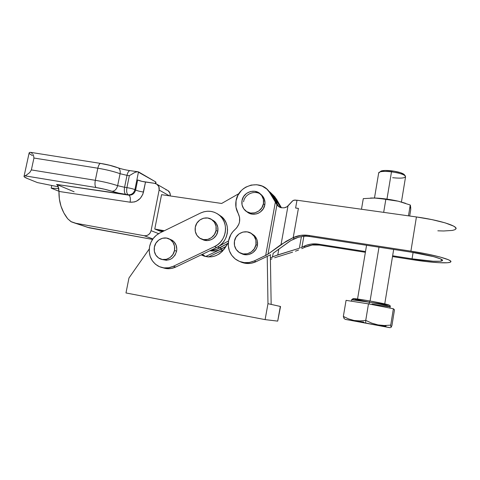 <?xml version="1.0" encoding="UTF-8"?>
<svg xmlns="http://www.w3.org/2000/svg" width="480" height="480" viewBox="0 0 480 480"><rect width="100%" height="100%" fill="white"/><g stroke="black" fill="none" stroke-linecap="round" stroke-linejoin="round"><path stroke-width="0.72" d="M170.55 239.424L173.85 241.602L176.052 244.998L176.808 249.09L176.598 251.202L174.51 250.464C173.346 257.622 164.832 261.942 159.132 258.318C155.244 255.726 153.66 251.976 154.38 247.056C155.586 239.706 164.526 235.428 170.232 239.538C173.772 242.16 175.194 245.808 174.51 250.464L176.598 251.202C177.276 246.582 175.86 242.97 172.35 240.36L169.458 239.07M213.288 220.434L216.198 223.272L217.782 227.106L217.794 231.348L216.036 230.43C214.848 238.194 205.014 242.46 199.236 237.78C195.942 235.098 194.628 231.558 195.3 227.16C196.53 219.18 206.874 214.992 212.592 220.236C215.52 222.912 216.666 226.308 216.036 230.43L217.794 231.348C218.424 227.262 217.284 223.89 214.374 221.238L211.902 219.702M149.568 246.624C150.978 240.372 154.434 235.806 159.936 232.914L200.502 213.054C207.48 209.988 213.864 210.792 219.66 215.466C229.326 223.38 226.398 241.434 214.518 246.588L173.28 266.304C167.994 268.662 162.888 268.554 157.962 265.962C151.128 261.582 148.332 255.138 149.568 246.624L149.226 251.568L150.144 256.368L152.256 260.688L155.418 264.21L159.408 266.676L163.938 267.894L168.678 267.768L173.28 266.304L175.776 267.024L173.28 266.304L214.518 246.588L216.63 247.518L214.518 246.588L217.638 244.704L220.374 242.238L222.606 239.286L224.256 235.956L225.258 232.392L225.564 228.726L225.174 225.102L224.1 221.67L222.384 218.55L220.104 215.874L217.338 213.732L214.206 212.214L210.828 211.374L207.324 211.236L203.838 211.8L200.502 213.054L159.936 232.914L156.27 235.29L153.204 238.5L150.93 242.352L149.568 246.624M208.536 256.944L222.726 250.194L220.734 249.318L205.566 256.542L220.734 249.318L222.726 250.194L223.896 249.582L208.536 256.944M221.844 248.742L220.734 249.318M162.912 267.738C167.202 269.226 171.492 268.986 175.776 267.024L216.63 247.518C228.402 242.418 231.288 224.544 221.712 216.702L218.19 214.296L222.15 217.104L224.412 219.756L226.11 222.846L227.178 226.248L227.568 229.836L227.262 233.466L226.278 236.994L224.646 240.288L222.432 243.21L219.726 245.652L216.63 247.518L175.776 267.024L171.216 268.47L166.518 268.596L162.912 267.738M202.062 239.25C207.912 242.934 216.672 238.566 217.794 231.348L216.228 235.344L213.318 238.482L211.5 239.568L207.474 240.57L203.454 239.916M162.3 259.476L158.616 257.994L155.82 255.108L154.338 251.268L154.38 247.056L155.946 243.108L158.79 240.012L162.492 238.242L166.494 238.062L170.19 239.508L173.016 242.37L174.534 246.222L174.51 250.464L172.932 254.454L170.058 257.568L166.32 259.332L162.3 259.476C169.344 261.396 174.108 258.642 176.598 251.202L175.038 255.156L172.182 258.246L170.4 259.308L166.476 260.274L162.576 259.596M195.3 227.16L196.872 223.17L199.77 220.026L203.562 218.214L207.678 217.998L211.494 219.426L214.428 222.288L216.024 226.152L216.036 230.43L214.452 234.462L211.518 237.624L207.69 239.43L203.556 239.61L199.752 238.146L196.854 235.26L195.294 231.402L195.3 227.16M248.238 212.712L252.144 214.14L256.374 213.918L258.402 213.186L260.268 212.07L263.238 208.884L264.816 204.846L263.436 203.688C262.218 212.304 250.434 216.33 244.842 210.126C242.37 207.474 241.428 204.306 242.016 200.61C243.276 191.754 255.672 187.866 261.078 194.718C263.196 197.292 263.982 200.28 263.436 203.688L264.816 204.846C265.356 201.468 264.576 198.504 262.476 195.954C257.106 189.15 244.812 193.002 243.564 201.786M242.634 254.094L246.792 254.784L248.916 254.49L252.828 252.684L255.804 249.498L256.794 247.53L257.394 245.424L255.942 244.608C254.76 252.744 244.194 256.956 238.254 251.736C235.086 248.964 233.826 245.436 234.468 241.152C235.692 232.752 246.912 228.654 252.732 234.564C255.474 237.3 256.542 240.648 255.942 244.608L257.394 245.424C257.988 241.494 256.926 238.176 254.202 235.458L251.742 233.748M240.288 261.732C245.436 264.108 250.674 264.102 255.996 261.714L254.25 260.916C247.506 263.82 241.212 263.208 235.386 259.08C229.728 254.358 227.46 248.256 228.576 240.774L230.892 234.51L232.806 231.762L236.718 227.79L238.95 223.932L239.538 221.784L239.592 217.392L238.146 213.324C235.968 209.424 235.278 205.218 236.07 200.706L237.936 195.294L241.296 190.614L243.444 188.694L245.844 187.104L251.172 185.082L256.794 184.734L262.194 186.114L266.874 189.096L270.39 193.416L275.37 202.044L265.674 255.468L254.25 260.916L249.378 262.476L244.326 262.644L239.466 261.42L235.158 258.9L231.708 255.282L229.368 250.83L228.3 245.874L228.576 240.774C229.482 236.226 231.672 232.428 235.152 229.38C239.964 224.598 240.96 219.246 238.146 213.324L235.986 207.246L236.07 200.706C238.224 185.502 259.68 178.992 268.758 191.052L276.936 204.768L267.984 254.154L265.674 255.468L275.37 202.044L276.336 203.772L277.908 205.206L271.956 194.898L268.068 190.266L271.98 194.934M287.994 205.932L281.052 244.554L267.984 254.154L276.936 204.768L279.6 207.18L281.298 207.762L284.244 207.822L287.106 206.7L292.404 201.072L293.928 200.148L296.994 200.262L294.9 200.058L292.944 200.61L287.994 205.932L281.052 244.554L293.208 237.618L298.41 208.398L295.614 207.996L297 200.22L416.424 216.954L410.904 251.154L308.61 235.416L300.75 235.38L293.208 237.618L298.41 208.398L295.614 207.996L297 200.22L416.424 216.954L432.03 219.636L445.14 222.864L453.522 226.068L455.52 227.496L455.964 228.72L454.89 229.71L452.382 230.424L443.658 230.982L437.826 230.814M299.358 248.238L301.422 236.586L299.358 248.238L277.782 254.91L278.808 249.21L277.782 254.91L275.262 255.81L299.358 248.238M301.938 247.206L300.582 247.8L301.938 247.206L303.864 236.292L301.938 247.206L303.978 246.24C308.562 244.104 313.362 243.402 318.372 244.146L311.016 244.104L307.416 244.908L301.938 247.206M289.74 241.242L273.078 253.332L290.784 240.582M298.41 208.398L295.656 208.038L298.41 208.398M295.452 251.202L298.56 250.02L295.452 251.202M301.836 248.646L305.154 247.146L301.836 248.646M305.4 247.032L303.978 246.24L305.154 247.146L312.264 245.016L319.416 245.076L365.382 252.3L319.416 245.076C314.55 244.35 309.882 245.004 305.4 247.032M412.062 258.834L392.634 255.786L412.062 258.834L413.088 252.456L412.062 258.834C426.864 261.186 440.988 262.104 442.332 260.64C444.594 259.158 429.054 254.862 411.054 252.132L433.62 256.65L440.346 258.81L442.47 260.424L439.842 261.258L433.08 261.228L412.062 258.834M365.508 251.538L318.372 244.146L319.416 245.076L318.372 244.146L365.508 251.538M290.772 240.588L298.044 237.384L301.926 236.508L305.886 236.214L309.852 236.526L411.054 252.132L309.852 236.526C304.452 235.74 299.286 236.508 294.342 238.83L293.208 237.618C298.128 235.374 303.264 234.636 308.61 235.416L309.852 236.526L308.61 235.416L410.904 251.154C433.86 254.622 453.582 260.094 450.672 261.96C448.92 263.826 430.848 262.62 412.182 259.65L426.348 261.588L438.678 262.686L447.342 262.758L449.808 262.38L450.834 261.726L450.33 260.82L448.284 259.692L439.788 256.938L426.576 253.914L410.904 251.154L416.424 216.954C439.32 220.074 458.832 226.236 455.79 229.056M270.732 254.67L269.37 255.342L270.732 254.67M241.35 262.206L246.162 263.418L251.172 263.256L255.996 261.714L269.37 255.342L255.996 261.714L254.25 260.916L267.024 254.766M286.338 207.186L284.244 207.822L281.298 207.762L278.13 206.172L276.336 203.772L278.322 205.872L271.956 194.898L268.758 191.052M241.218 253.416C247.296 257.19 256.29 252.78 257.394 245.424L257.346 241.092L256.698 239.034L254.298 235.548L251.742 233.742M246.942 211.758C252.714 217.212 263.64 213.03 264.816 204.846L264.996 202.698L264.114 198.558L261.714 195.156M392.508 256.56L412.182 259.65L392.508 256.56M274.62 257.748L292.614 252.156L274.62 257.748M272.004 258.792L270.42 259.548L272.004 258.792M274.89 196.884L281.46 207.792L276.468 199.158L272.712 194.676L274.89 196.884L273.402 195.468L280.68 207.606L274.992 197.766L276.468 199.158L271.572 193.566M273.174 253.278L272.496 257.022L270.396 258.024L275.262 255.81L272.496 257.022L273.174 253.278M271.2 193.236L273.336 195.384L275.28 198.288L277.134 203.868C276.624 200.706 275.382 197.904 273.402 195.468L271.89 194.028L275.25 200.61L273.78 196.866L275.244 200.592L271.884 194.022L269.646 191.766L271.812 193.938L273.78 196.866L270.45 192.48M278.322 205.872L279.078 206.886M292.14 239.88L294.342 238.83L292.938 237.75L286.188 241.284L267.972 254.166M234.468 241.152L236.064 237.084L239.034 233.892L242.94 232.056L247.188 231.864L251.148 233.346L254.208 236.286L255.894 240.24L255.942 244.608L254.34 248.718L251.334 251.934L247.392 253.758L243.12 253.92L239.172 252.396L236.142 249.438L234.498 245.49L234.468 241.152M242.016 200.61L243.6 196.578L246.558 193.386L250.446 191.514L254.688 191.256L258.636 192.654L261.69 195.504L263.382 199.38L263.436 203.688L261.846 207.762L258.852 210.978L254.922 212.838L250.662 213.066L246.72 211.626L243.702 208.752L242.052 204.888L242.016 200.61M378.66 173.094L379.986 171.906C382.41 171.246 386.244 171.222 391.5 171.828L391.77 170.844C387.036 170.298 383.574 170.328 381.384 170.922L380.178 171.768M401.436 202.014L405.552 176.892C405.468 174.924 400.782 173.232 391.5 171.828L386.97 199.11L391.5 171.828C384.294 171.06 380.04 171.336 378.732 172.656L374.484 198M370.068 301.02L378.996 247.188L370.068 301.02M351.636 299.676C352.878 299.538 358.8 300.39 369.402 302.232L369.72 300.96C358.962 299.106 353.454 298.35 353.19 298.692M389.934 308.082L390.162 306.684C391.488 306.528 380.958 304.26 369.402 302.232L369.108 304.002L369.402 302.232L351.666 299.766M390.996 327.45L391.92 325.614L394.482 309.822L391.92 325.614L390.996 327.45L390.726 325.134L384.348 325.512L377.964 324.9L371.712 323.124L365.742 320.388L365.67 323.004L389.322 327.582L345.006 319.296L390.258 327.708L345.108 319.344L365.67 323.004L365.742 320.388L359.838 320.928L354.06 320.472L348.522 318.894L343.35 316.404L344.112 318.6M390.726 325.134L393.384 308.76L390.726 325.134L384.348 325.512L377.964 324.9L371.712 323.124L365.742 320.388L359.838 320.928L354.06 320.472L348.522 318.894L343.35 316.404L346.068 300.354L343.35 316.404L344.454 318.834M357.69 321.414L363.756 322.008M380.364 325.614L386.088 326.094M393.384 308.76L394.482 309.822L393.384 308.76L368.484 303.876L365.742 320.388L368.484 303.876L393.384 308.76M346.068 300.354L368.484 303.876L346.068 300.354M372.27 302.724L389.082 305.046C387.246 304.308 380.802 302.952 369.72 300.96L369.402 302.232C380.748 304.224 391.182 306.462 390.198 306.672C388.626 306.756 382.614 305.886 372.15 304.062M368.838 302.106L355.206 299.316M353.898 298.968L353.232 298.722M353.238 298.596L366.174 300.342M373.332 301.608L388.56 304.824M408.48 215.844L410.244 205.008L398.256 201.204L392.106 200.016L385.854 199.272L383.676 212.37L385.854 199.272L374.568 198.006L363.282 198.63L361.482 209.256L363.282 198.63L374.568 198.006L370.554 198.024L377.388 198.144L398.256 201.204L386.196 199.002L374.568 198.006C382.182 198.282 390.078 199.344 398.256 201.204L410.244 205.008L408.48 215.844M410.682 206.958L410.73 209.712L409.704 216.018L410.73 209.712L410.244 205.008L410.592 206.082M405.534 203.292L398.256 201.204L405.528 203.292M380.832 171.132L385.026 170.46L394.194 171.192L400.65 172.728L404.382 174.744M405.3 175.902L404.208 174.522C402.342 172.968 398.19 171.738 391.77 170.844L391.5 171.828C398.634 172.824 403.236 174.18 405.3 175.902C406.116 178.026 401.898 178.626 392.646 177.708M51.762 185.484L51.192 188.136L58.962 191.274L51.192 188.136L58.794 188.61L51.192 188.136L51.762 185.484M221.778 248.778L219.762 247.884C217.02 249.396 214.128 250.158 211.086 250.164C214.128 250.152 217.02 249.39 219.75 247.878L221.778 248.778L225.972 246.438L218.802 250.104L215.664 250.86L209.94 250.71C214.038 251.484 217.98 250.836 221.778 248.778M216.564 247.548L228.552 240.894L217.698 246.966L219.75 247.878L227.952 243.294L219.762 247.884L217.698 246.966L216.624 247.524M270.744 192.768L271.89 194.028M163.47 231.18L157.392 230.094L159.948 231.138L162.6 231.612L159.948 231.138L154.77 229.026L161.562 194.682L221.658 203.46L238.914 193.614L221.658 203.46L161.562 194.682L154.77 229.026L157.38 230.088L163.476 231.18L157.392 230.094L163.476 231.18M29.082 153.168L30.018 152.31L29.166 152.802L24.072 176.196C23.73 176.712 24.864 177.504 27.474 178.566L37.416 182.58L58.374 186.828L37.416 182.58L27.474 178.566L24.228 176.82L24.054 176.22L26.112 175.308L29.754 172.53L31.368 169.92L33.948 158.034L97.83 168.21L33.948 158.034L31.368 169.92L95.316 180.312L97.83 168.21C106.35 169.638 113.766 171.468 120.078 173.706C113.766 171.468 106.35 169.638 97.83 168.21L95.316 180.312C103.848 181.758 111.288 183.546 117.636 185.67L120.078 173.706L127.002 175.35C127.638 172.578 128.592 171.012 129.864 170.646L129.906 170.64C128.622 170.97 127.65 172.542 127.002 175.35L129.336 175.68L127.002 175.35L124.578 187.278L126.912 187.62L129.336 175.68L134.838 172.41L137.562 171.69L155.7 181.914L155.388 183.48L155.7 181.914L138.492 171.87L134.904 189.666L135.618 190.032L137.646 179.964L142.044 181.386L154.704 183.336L156.756 184.092L158.832 186.63L159.126 190.056L169.422 195.834L159.126 190.056L151.08 230.67L158.598 233.64L151.08 230.67L150.186 232.914L148.554 234.672L146.448 235.662L144.192 235.734L74.904 223.098L71.346 221.838L67.71 218.778C61.662 211.002 58.746 201.894 58.962 191.442L58.014 185.952M24.072 176.196L24.906 175.842L96.15 187.548L104.646 189.258L118.524 193.068L128.154 194.796L56.598 184.434L74.118 191.784L56.598 184.434L128.886 195.15C130.272 196.224 130.68 198.57 130.098 202.206L134.49 201.942L136.614 201.138L140.316 198.336L142.824 194.322L145.506 182.034L154.704 183.336L157.242 184.44C158.868 185.874 159.498 187.752 159.126 190.056L151.08 230.67C149.994 234.294 147.696 235.98 144.192 235.734L74.904 223.098L89.106 227.796L70.926 221.598L67.71 218.778L63.786 212.808L60.972 206.118L59.352 198.924L58.962 191.442L130.098 202.206L58.962 191.442L58.74 188.268L57.27 184.89M32.448 155.622L29.28 153.582M101.118 163.548L109.584 165.276L116.886 167.49M29.166 152.802L29.082 153.162M31.056 152.526L30.018 152.31L31.056 152.526L32.268 153.552L31.056 152.526M32.892 154.326L33.486 155.298L32.892 154.326M33.948 158.034L33.486 155.298L33.948 158.034M86.088 226.8L89.106 227.796L152.544 239.424L87.12 227.244M152.892 238.932L144.192 235.734L152.892 238.932M165.918 189.798L166.944 190.062M167.892 190.53L169.896 192.966L170.238 195.954C170.478 193.854 169.848 192.162 168.36 190.866L167.004 190.086M164.37 230.742L154.77 229.026L164.37 230.742M155.82 183.624L155.916 182.118M137.646 179.964C139.404 180.798 142.02 181.488 145.506 182.034L143.496 192.054C140.01 191.496 137.382 190.818 135.618 190.032L137.646 179.964M57.852 185.652L56.598 184.434M97.83 168.21C98.496 165.336 99.39 163.734 100.518 163.404L100.482 163.41C99.366 163.776 98.484 165.378 97.83 168.21M130.098 202.206C130.68 198.57 130.272 196.224 128.886 195.15C132.312 195.288 134.556 193.584 135.618 190.032C137.382 190.818 140.01 191.496 143.496 192.054C141.384 199.116 136.914 202.5 130.098 202.206M120.078 173.706C120.516 170.994 119.922 169.062 118.29 167.916L117.348 167.55L118.29 167.916C119.922 169.062 120.516 170.994 120.078 173.706L127.002 175.35L124.578 187.278L117.636 185.67L120.078 173.706M134.904 189.666L138.492 171.87L137.076 171.738L134.838 172.41L129.336 175.68L126.912 187.62C130.452 188.19 133.116 188.868 134.904 189.666C133.842 193.224 131.592 194.934 128.154 194.796L128.886 195.15C132.312 195.288 134.556 193.584 135.618 190.032L134.904 189.666C133.116 188.868 130.452 188.19 126.912 187.62C126.33 191.328 126.744 193.716 128.154 194.796C131.592 194.934 133.842 193.224 134.904 189.666M125.832 194.454L128.154 194.796C126.744 193.716 126.33 191.328 126.912 187.62L124.578 187.278C123.996 190.98 124.416 193.374 125.832 194.454C124.416 193.374 123.996 190.98 124.578 187.278L117.636 185.67C116.622 189.282 114.744 191.16 112.014 191.292C116.088 192.6 120.696 193.656 125.832 194.454M112.014 191.292C114.744 191.16 116.622 189.282 117.636 185.67C111.288 183.546 103.848 181.758 95.316 180.312C94.686 184.068 94.962 186.48 96.15 187.548C102.186 188.58 107.472 189.828 112.014 191.292M24.93 175.836L96.15 187.548C94.962 186.48 94.686 184.068 95.316 180.312L31.368 169.92L29.754 172.53L26.112 175.308M227.946 243.312L216.756 249.222L211.086 250.164L216.75 249.222L227.952 243.294M280.518 306.504L277.704 321.12L280.32 306.444L271.158 304.392L270.342 254.868L271.158 304.392L267.978 303.684L267.228 256.362L267.978 303.684L265.11 319.62L277.704 321.12L265.11 319.62L125.976 292.956L128.964 277.998L125.976 292.956L265.11 319.62L267.978 303.684L280.542 306.504L277.722 321.06M128.964 277.998L149.244 248.994L128.964 277.998M201.198 254.886L204.294 256.2L208.074 256.914L211.956 256.764L215.76 255.744L219.294 253.902L222.39 251.328L228.312 242.73L224.898 248.136C218.406 256.692 210.504 258.942 201.198 254.886M202.446 254.292L205.182 256.302M201.582 254.706L205.632 256.554M172.35 240.36L170.232 239.538M214.374 221.238L212.592 220.236M221.712 216.702L219.66 215.466M262.476 195.954L261.078 194.718M254.202 235.458L252.732 234.564M279.048 206.85L277.254 205.224M379.986 171.906L381.384 170.922M357.552 299.004L366.558 245.268M351.426 301.194L351.684 299.664L352.908 298.734L355.89 298.818L369.702 300.96L388.254 304.758C390.06 305.466 390.702 306.072 390.192 306.588M384.756 303.876L393.672 249.45M270.336 192.558L271.884 194.022M137.562 171.69L129.906 170.64C125.412 169.92 121.524 169.002 118.23 167.88C113.076 165.954 107.172 164.46 100.518 163.404L30.744 152.376M168.36 190.866L157.242 184.44"/></g></svg>
